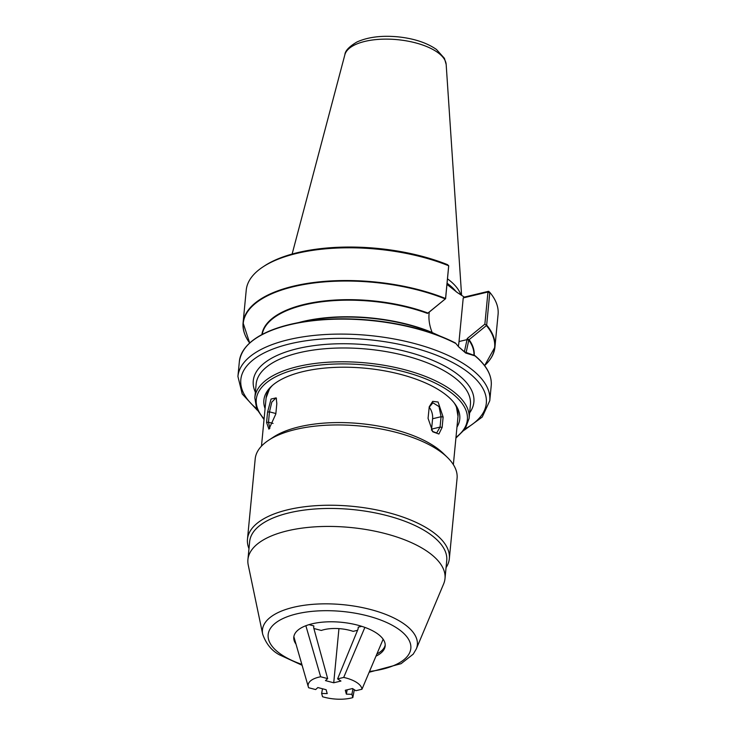 <?xml version="1.0" encoding="UTF-8"?>
<svg xmlns="http://www.w3.org/2000/svg" width="736" height="736" viewBox="0 0 736 736"><rect width="100%" height="100%" fill="white"/><g stroke="black" fill="none" stroke-linecap="round" stroke-linejoin="round"><path stroke-width="1.1" d="M275.816 414.009L276.819 403.65L276.184 397.863L271.05 399.041L267.564 412.086L266.57 422.446L268.934 429.152L275.816 414.009M269.864 428.352L268.484 422.216L269.477 411.856L271.796 402.15L275.669 398.231L276.543 398.838M247.471 539.184L255.199 458.896A101.402 42.771 5.5 0 1 268.695 440.202L273.461 437.083A96.388 40.655 5.5 0 1 360.474 423.614A96.388 40.655 5.5 0 1 443.32 453.44L447.396 457.415A101.402 42.771 5.5 0 1 457.074 478.336L449.346 558.624A101.402 42.771 -174.5 0 0 352.507 506.331A101.402 42.771 -174.5 0 0 247.471 539.184A101.402 42.771 -174.5 0 0 248.98 548.642M442.134 427.423L443.127 417.073L438.104 402.022L432.704 401.359L429.244 406.76L428.067 418.324L432.759 431.793L438.904 434.019L442.134 427.423L440.064 427.082L436.66 432.989L432.326 431.305M429.152 407.293L432.915 402.794L439.033 406.585L441.057 416.723L440.064 427.082L431.59 429.106A10.203 5.833 -103.4 0 1 431.443 430.174M429.171 407.21A10.203 5.833 -103.4 0 1 432.593 418.747L431.59 429.106M385.213 645.021A45.908 19.366 5.5 0 1 377.126 653.816M295.835 643.899A45.908 19.366 5.5 0 1 293.793 637.155A45.908 19.366 5.5 0 1 293.857 636.677A45.908 19.366 5.5 0 1 305.863 625.72A45.908 19.366 5.5 0 1 364.881 627.394A45.908 19.366 5.5 0 1 383.143 639.216A45.908 19.366 5.5 0 1 385.176 645.95A45.908 19.366 5.5 0 1 376.206 656.034M294.639 639.556A45.908 19.366 5.5 0 1 294.014 637.284M361.762 626.336L358.257 627.173L358.073 629.022L337.594 678.886L340.943 681.048L333.73 682.778L325.459 680.616L327.658 678.601L313.674 627.762L313.849 625.922L309.01 624.652M357.549 630.31L353.179 631.359A26.064 10.994 -174.5 0 0 321.31 630.448L313.876 628.507M327.658 678.601L320.657 676.77A27.03 11.399 -174.5 0 0 308.356 686.982A27.03 11.399 -174.5 0 0 308.642 687.737L315.652 689.558L317.851 687.553L326.131 689.715L327.198 693.597L321.641 693.441L322.497 688.767M352.921 688.804L351.918 694.306L346.362 694.14L347.153 689.816M293.857 636.677L308.356 686.982M354.338 689.724L352.82 697.59L351.918 694.306M321.641 693.441L322.543 696.734A27.03 11.399 -174.5 0 0 352.82 697.59M346.362 694.14L345.304 690.258L352.507 688.537L355.856 690.699L361.965 689.246L383.143 639.216M364.881 627.394L343.703 677.424L337.594 678.886M361.965 689.246A27.03 11.399 -174.5 0 0 343.703 677.424M320.657 676.77L305.863 625.72M333.73 682.778L338.946 628.618M262.688 634.211L248.244 565.064A99.001 41.759 5.5 0 1 247.922 559.572A99.001 41.759 5.5 0 1 350.465 527.491A99.001 41.759 5.5 0 1 445.004 578.551A99.001 41.759 5.5 0 1 443.652 583.878L416.272 648.996A77.814 32.816 -174.5 0 0 343.04 604.679A77.814 32.816 -174.5 0 0 262.688 634.211C266.064 643.798 271.639 650.661 279.404 654.81L301.815 665.142M249.633 541.871A99.001 41.759 5.5 0 1 352.204 509.514A99.001 41.759 5.5 0 1 446.715 560.841M446.062 567.622A101.402 42.771 -174.5 0 0 449.346 558.624M268.695 440.202A101.402 42.771 5.5 0 1 360.235 426.043A101.402 42.771 5.5 0 1 447.396 457.415M247.922 559.572L249.66 541.586A99.001 41.759 5.5 0 1 352.204 509.514A99.001 41.759 5.5 0 1 446.743 560.565L445.004 578.551M265.08 408.646A98.394 41.501 5.5 0 1 263.884 400.145A98.394 41.501 5.5 0 1 365.801 368.267A98.394 41.501 5.5 0 1 459.761 419.005A98.394 41.501 5.5 0 1 456.964 427.119M457.7 410.513A98.394 41.501 -174.5 0 0 458.252 409.713M267.14 391.313A98.394 41.501 -174.5 0 0 267.527 392.205M446.982 284.381L457.415 292.624L464.315 297.096L488.649 291.281L487.398 292.137L487.904 292.615L489.817 292.385A126.509 53.36 5.5 0 1 498.079 314.401L494.932 347.134A126.509 53.36 -174.5 0 0 486.662 325.11L486.422 325.57A126.252 53.25 5.5 0 1 484.592 365.58M448.693 265.77L447.488 264.638A124.918 52.688 -174.5 0 0 264.574 265.843L263.065 266.837A126.509 53.36 5.5 0 1 448.693 265.77L445.565 298.512A126.509 53.36 -174.5 0 0 315.477 282.284A126.509 53.36 -174.5 0 0 243.082 322.883A126.509 53.36 -174.5 0 0 246.44 337.787M447.516 278.861A89.258 37.646 5.5 0 1 460.911 294.888M486.662 325.11L489.808 292.413M464.296 430.155L482.227 417.054L489.771 400.697A126.509 53.36 -174.5 0 0 368.957 335.46A126.509 53.36 -174.5 0 0 237.921 376.455L239.366 361.468A126.509 53.36 5.5 0 1 320.381 319.994A126.509 53.36 5.5 0 1 455.832 343.491L455.474 343.04A126.252 53.25 -174.5 0 0 443.863 337.649A126.252 53.25 -174.5 0 0 295.016 323.316A126.252 53.25 -174.5 0 0 245.502 347.475M474.922 355.635L464.582 351.909L465.704 353.032L458.813 347.006L455.474 343.04L430.45 331.77A106.426 44.887 -174.5 0 0 298.761 322.543M465.704 353.032L474.95 355.865A126.509 53.36 5.5 0 1 491.216 385.719C492.044 375.498 486.643 365.488 475.014 355.7M474.214 355.332A106.683 44.997 -174.5 0 0 469.09 339.673L468.924 340.244L467.056 339.618L464.388 351.771M466.072 352.792L468.823 339.995M432.29 332.801C429.612 326.306 428.545 320.004 429.06 313.904L429.235 312.101L427.947 313.048A106.683 44.997 -174.5 0 0 321.117 301.355A106.683 44.997 -174.5 0 0 261.887 334.604M263.065 266.837A126.509 53.36 5.5 0 0 246.229 290.15L243.082 322.883L249.679 342.994A126.252 53.25 5.5 0 1 295.771 286.148A126.252 53.25 5.5 0 1 445.28 298.945L445.565 298.512M429.235 312.101L445.547 298.733M445.602 298.742L448.712 265.816M445.28 298.945L427.947 313.048M469.09 339.673L486.422 325.57M489.817 292.385L488.658 291.29M487.398 292.137L463.229 297.914L464.315 297.096M487.904 292.615L484.868 324.153L486.579 325.294M484.868 324.153L467.158 338.606L468.85 339.765M467.158 338.606L467.056 339.618L459.025 341.541A33.129 18.952 76.6 0 1 458.261 346.398M464.582 351.909L458.454 346.619M463.229 297.914L459.025 341.541M273.065 423.412L268.484 422.216L266.57 422.446M275.862 413.531L269.477 411.856L267.564 412.086M261.473 446.145L266.11 397.918A96.388 40.655 5.5 0 1 272.495 385.37M454.13 402.859A96.388 40.655 5.5 0 1 457.994 416.392L453.358 464.628M443.127 417.073L441.057 416.723L432.593 418.747M301.567 664.268A71.668 30.231 5.5 0 1 282.311 655.206A71.668 30.231 5.5 0 1 300.72 613.005A71.668 30.231 5.5 0 1 401.948 631.782A71.668 30.231 5.5 0 1 369.739 671.425M254.822 397.817L256.156 384.017A107.631 45.402 5.5 0 1 367.641 349.14A107.631 45.402 5.5 0 1 470.424 404.644L469.099 418.453A107.631 45.402 -174.5 0 0 366.316 362.949A107.631 45.402 -174.5 0 0 254.822 397.817L256.671 408.839L264.031 419.584M469.642 412.85A110.823 46.745 -174.5 0 0 368.046 344.926A110.823 46.745 -174.5 0 0 255.364 392.214M256.606 408.682A123.317 52.017 5.5 0 1 287.472 344.448A123.317 52.017 5.5 0 1 447.23 359.83A123.317 52.017 5.5 0 1 465.281 428.775M264.095 418.894A106.039 44.73 5.5 0 1 366.114 365.056A106.039 44.73 5.5 0 1 455.98 437.368M456.32 291.888A89.258 37.646 -174.5 0 0 447.092 283.231M446.172 64.483L444.434 58.337L436.448 49.459C426.65 42.651 413.678 38.428 397.541 36.8C381.349 35.365 367.825 37.094 356.978 41.98C349.177 46.561 345.138 50.812 344.871 54.731A51.005 21.519 5.5 0 1 397.44 39.67A51.005 21.519 5.5 0 1 446.172 64.483L461.592 295.329M488.787 361.128A126.509 53.36 -174.5 0 0 494.932 347.134L484.61 365.608M239.366 361.468C242.181 343.62 260.728 330.906 295.016 323.316L306.894 320.85A106.683 44.997 5.5 0 1 431.121 332.322M487.858 370.815A126.252 53.25 -174.5 0 0 475.07 355.755M468.924 340.244A106.426 44.887 5.5 0 1 473.947 355.267M262.191 334.438A106.426 44.887 5.5 0 1 321.66 301.806A106.426 44.887 5.5 0 1 427.478 313.416M266.11 397.918L269.845 387.909M456.246 405.858L457.994 416.392M369.408 672.189L401.083 663.679L413.218 654.157L416.272 648.996M469.099 418.453L465.189 428.913L455.915 438.058M344.871 54.731L292.128 254.049M489.771 400.697L491.216 385.719M237.921 376.455L242.208 393.944L257.306 410.228"/></g></svg>
